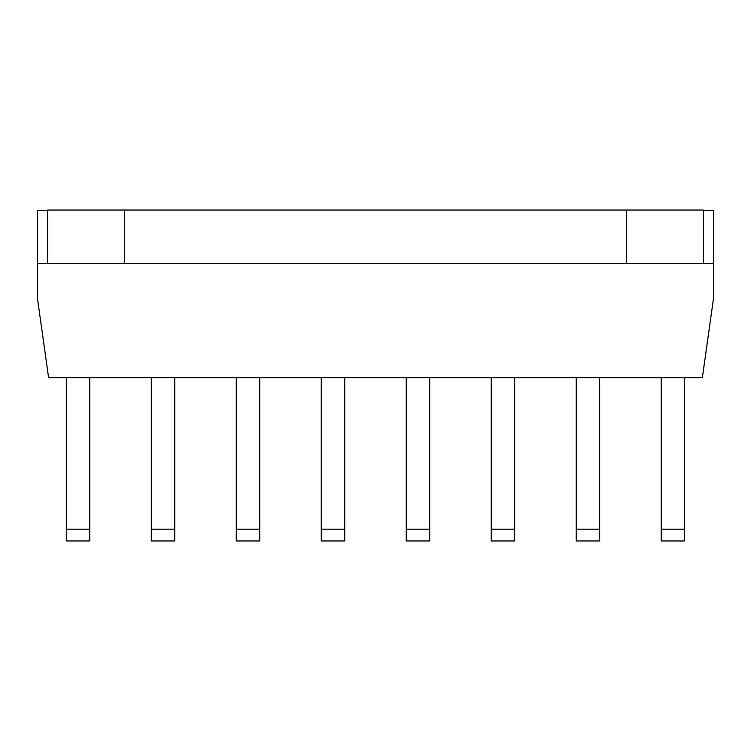 <?xml version="1.0" encoding="UTF-8"?>
<svg xmlns="http://www.w3.org/2000/svg" width="751" height="751" viewBox="0 0 751 751"><rect width="100%" height="100%" fill="white"/><g stroke="black" fill="none" stroke-linecap="round" stroke-linejoin="round"><path stroke-width="1.13" d="M703.377 210.383L713.412 210.383L713.412 263.582L626.428 263.582L626.428 210.045L703.377 210.045L703.377 263.582M713.412 263.582L713.412 299.048L702.363 377.678L48.599 377.678L37.55 299.048L37.55 263.582L47.585 263.582L47.585 210.045L626.428 210.045M47.585 210.383L37.55 210.383L37.55 263.582M124.544 210.045L124.544 263.582L626.428 263.582M124.544 263.582L47.585 263.582M66.323 377.678L66.323 540.955L89.744 540.955L89.744 377.678M151.308 377.678L151.308 540.955L174.73 540.955L174.73 377.678M236.293 377.678L236.293 540.955L259.715 540.955L259.715 377.678M321.278 377.678L321.278 540.955L344.7 540.955L344.7 377.678M406.263 377.678L406.263 540.955L429.685 540.955L429.685 377.678M491.248 377.678L491.248 540.955L514.67 540.955L514.67 377.678M576.233 377.678L576.233 540.955L599.655 540.955L599.655 377.678M661.218 377.678L661.218 540.955L684.64 540.955L684.64 377.678M713.412 240.057L713.45 246.478M713.412 246.328L713.412 276.284M66.323 529.211L89.744 529.211M151.308 529.211L174.73 529.211M236.293 529.211L259.715 529.211M321.278 529.211L344.7 529.211M406.263 529.211L429.685 529.211M491.248 529.211L514.67 529.211M576.233 529.211L599.655 529.211M661.218 529.211L684.64 529.211"/></g></svg>
